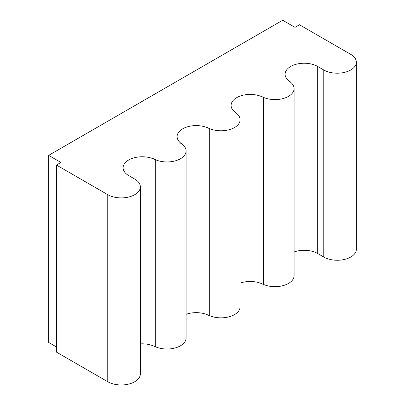 <?xml version="1.0" encoding="UTF-8"?>
<svg xmlns="http://www.w3.org/2000/svg" width="405" height="405" viewBox="0 0 405 405"><rect width="100%" height="100%" fill="white"/><g stroke="black" fill="none" stroke-linecap="round" stroke-linejoin="round"><path stroke-width="0.61" d="M299.462 24.766L294.987 27.353L282.685 20.25L48.646 155.373L60.947 162.476L56.467 165.058L107.765 194.673A19.091 11.021 0 0 0 128.572 197.063A19.091 11.021 0 0 0 140.358 186.882A19.091 11.021 0 0 0 134.769 179.086L128.699 175.583A19.091 11.021 0 0 1 123.105 167.786A19.091 11.021 0 0 1 134.89 157.606A19.091 11.021 0 0 1 155.697 159.995L153.5 158.725A19.091 11.021 180 0 0 174.307 161.114A19.091 11.021 180 0 0 186.092 150.933A19.091 11.021 180 0 0 180.498 143.137L182.695 144.408A19.091 11.021 0 0 1 177.101 136.612A19.091 11.021 0 0 1 188.887 126.431A19.091 11.021 0 0 1 209.694 128.82L207.497 127.55A19.091 11.021 180 0 0 228.304 129.939A19.091 11.021 180 0 0 240.089 119.758A19.091 11.021 180 0 0 234.495 111.962L236.692 113.233A19.091 11.021 0 0 1 231.103 105.437A19.091 11.021 0 0 1 242.889 95.251A19.091 11.021 0 0 1 263.695 97.64L261.498 96.375A19.091 11.021 180 0 0 282.3 98.764A19.091 11.021 180 0 0 294.086 88.579A19.091 11.021 180 0 0 288.497 80.787L290.694 82.053A19.091 11.021 0 0 1 285.1 74.262A19.091 11.021 0 0 1 296.885 64.076A19.091 11.021 0 0 1 317.692 66.466L323.762 69.974A19.091 11.021 0 0 0 344.569 72.363A19.091 11.021 0 0 0 356.354 62.178A19.091 11.021 0 0 0 350.76 54.381L299.462 24.766M356.354 62.178L356.354 249.237A19.091 11.021 180 0 1 344.569 259.418A19.091 11.021 180 0 1 323.762 257.028L317.692 253.525A19.091 11.021 0 0 0 294.086 251.966M140.358 186.882L140.358 373.942A19.091 11.021 180 0 1 128.572 384.122A19.091 11.021 180 0 1 107.765 381.733L56.467 352.117L56.467 165.058M56.467 346.948L48.646 342.433L48.646 155.373M294.086 88.579L294.086 275.638A19.091 11.021 180 0 1 283.616 285.474A19.091 11.021 180 0 1 263.695 284.523M263.695 97.64L263.695 284.7A19.091 11.021 0 0 0 240.089 283.141M240.089 119.758L240.089 306.813A19.091 11.021 180 0 1 229.62 316.649A19.091 11.021 180 0 1 209.694 315.697M209.694 128.82L209.694 315.875A19.091 11.021 0 0 0 186.092 314.32M186.092 150.933L186.092 337.993A19.091 11.021 180 0 1 175.623 347.824A19.091 11.021 180 0 1 155.697 346.872M155.697 159.995L155.697 347.055A19.091 11.021 0 0 0 140.358 343.875M290.694 82.306L290.694 82.053M323.762 257.028L323.762 69.974M107.765 381.733L107.765 194.673M317.692 253.525L317.692 66.466"/></g></svg>
